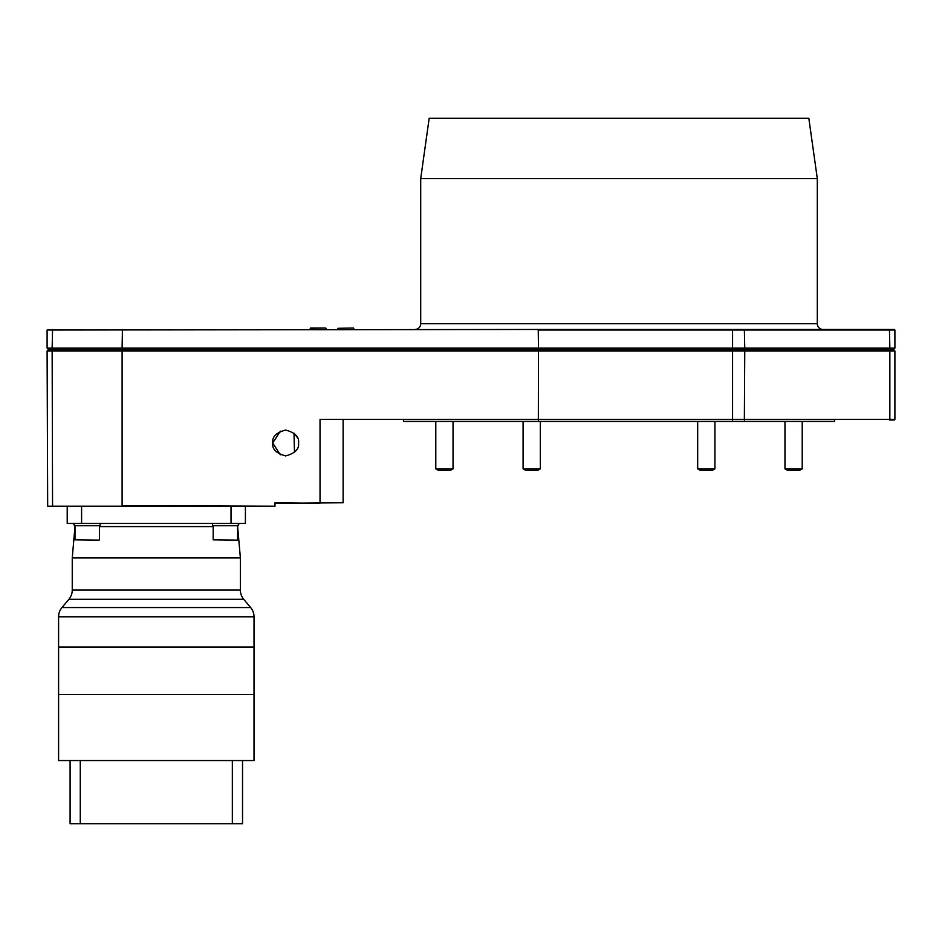 <?xml version="1.0" encoding="UTF-8"?>
<svg xmlns="http://www.w3.org/2000/svg" width="942" height="942" viewBox="0 0 942 942"><rect width="100%" height="100%" fill="white"/><g stroke="black" fill="none" stroke-linecap="round" stroke-linejoin="round"><path stroke-width="1.41" d="M834.553 419.991L834.553 421.427L403.459 421.427L403.459 419.991M294.481 452.407L293.998 433.12L297.331 437.465M280.351 454.786L272.697 442.976C271.967 449.098 276.277 453.408 285.638 455.916C294.987 453.408 299.297 449.098 298.567 442.976C299.297 436.864 294.987 432.555 285.638 430.047C276.277 432.555 271.967 436.864 272.697 442.976L280.351 431.177M47.1 330.03L538.341 329.464L47.1 330.03L47.1 348.14L48.537 349.576L893.463 349.576L894.9 351.013L894.9 419.414L889.849 419.414L889.849 351.013L47.1 351.013L48.537 349.576L122.884 349.576L122.107 348.14L894.9 348.14L894.9 330.03L538.247 330.03L538.483 349.576L122.884 349.576L122.107 351.013L122.107 505.63L275.005 506.207L47.677 506.207L47.1 351.013M343.112 419.991L343.112 502.757L275.005 503.334M320.033 419.414L889.849 419.414L320.033 419.414L320.033 502.757L343.112 502.757M538.341 419.991L538.483 349.576L732.57 349.576L732.57 329.464L894.323 329.464M319.88 503.334L275.005 502.757L275.005 505.63M47.677 506.207L122.413 506.207M894.323 419.991L889.448 419.991M894.9 351.013L889.849 351.013L888.836 349.576L732.57 349.576L732.57 419.991M122.413 329.464L122.107 348.14L52.151 348.14L53.164 349.576L52.151 351.013L52.552 506.207M538.341 329.464L732.57 329.464M894.9 348.14L893.463 349.576L888.836 349.576L889.849 348.14L889.448 329.464M47.1 348.14L52.151 348.14L52.552 329.464M823.049 329.464A5.746 5.746 0 0 1 817.303 323.718L817.303 178.556L420.709 178.556L420.709 323.718L817.303 323.718M414.963 329.464A5.746 5.746 0 0 0 420.709 323.718M817.303 178.556L808.825 118.233L429.187 118.233L420.709 178.556M353.486 328.028L337.966 328.311L353.486 328.028M337.966 329.464L337.966 328.311M353.78 329.464L353.78 328.311M310.495 328.028L325.732 328.028L310.495 328.028L310.212 329.464M325.732 328.028L310.212 328.311M326.014 329.464L326.014 328.311M237.62 526.378A2.873 2.873 0 0 0 237.631 526.578L240.375 557.935L72.251 557.935L74.995 526.578A2.873 2.873 0 0 0 75.007 526.378L75.007 526.272A2.873 2.873 0 0 0 74.948 525.742M238.338 524.423A2.873 2.873 0 0 1 240.493 523.446M100.146 523.446L100.146 525.742L74.277 525.742L74.277 524.423A2.873 2.873 0 0 0 72.122 523.446M72.251 557.935L72.251 590.069A14.365 14.365 0 0 1 68.884 599.3L61.96 607.555A14.365 14.365 0 0 0 58.592 616.798L58.592 760.547L232.344 760.547L80.27 760.547L80.27 823.767L70.097 823.767L70.097 760.547M240.375 557.935L240.375 590.069L72.251 590.069M242.53 760.547L232.344 760.547L232.344 823.767L242.53 823.767L242.53 760.547L254.022 760.547L254.022 694.442L58.592 694.442L254.022 694.442L254.022 647.024L58.592 647.024L254.022 647.024L254.022 616.798A14.365 14.365 0 0 0 250.654 607.555L243.731 599.3A14.365 14.365 0 0 1 240.375 590.069M67.212 523.446L67.212 506.207L67.212 523.446L245.403 523.446L245.403 506.207L245.403 523.446M232.344 823.767L80.27 823.767M74.277 525.742L74.277 523.446M99.145 540.119L75.007 539.825L99.145 540.119M75.007 525.742L75.007 539.825M99.428 525.742L99.428 539.825M802.219 468.845L784.969 468.845L787.465 470.282L799.723 470.282L802.219 468.845L802.219 421.427M697.681 468.845L700.165 470.282L712.435 470.282L714.919 468.845L714.919 421.427L714.919 468.845L697.681 468.845L697.681 421.427M523.093 468.845L525.577 470.282L537.847 470.282L540.331 468.845L540.331 421.427L540.331 468.845L523.093 468.845L523.093 421.427M453.043 468.845L435.793 468.845L438.289 470.282L450.547 470.282L453.043 468.845L453.043 421.427M231.096 540.119L225.397 540.119M238.338 523.446L238.338 525.742L212.468 525.742L212.468 523.446M744.357 329.464L744.757 348.14L743.744 349.576L744.757 351.013L744.357 419.991M213.186 526.578L99.428 526.578M243.731 599.3L68.884 599.3M250.654 607.555L61.96 607.555M254.022 616.798L58.592 616.798M231.025 523.446L231.025 506.207M81.589 523.446L81.589 506.207M213.186 525.742L213.186 539.825L237.325 540.119M784.969 468.845L784.969 421.427M712.435 470.282L714.919 468.845M435.793 468.845L435.793 421.427M537.847 470.282L540.331 468.845M237.62 525.742L237.62 539.825"/></g></svg>
